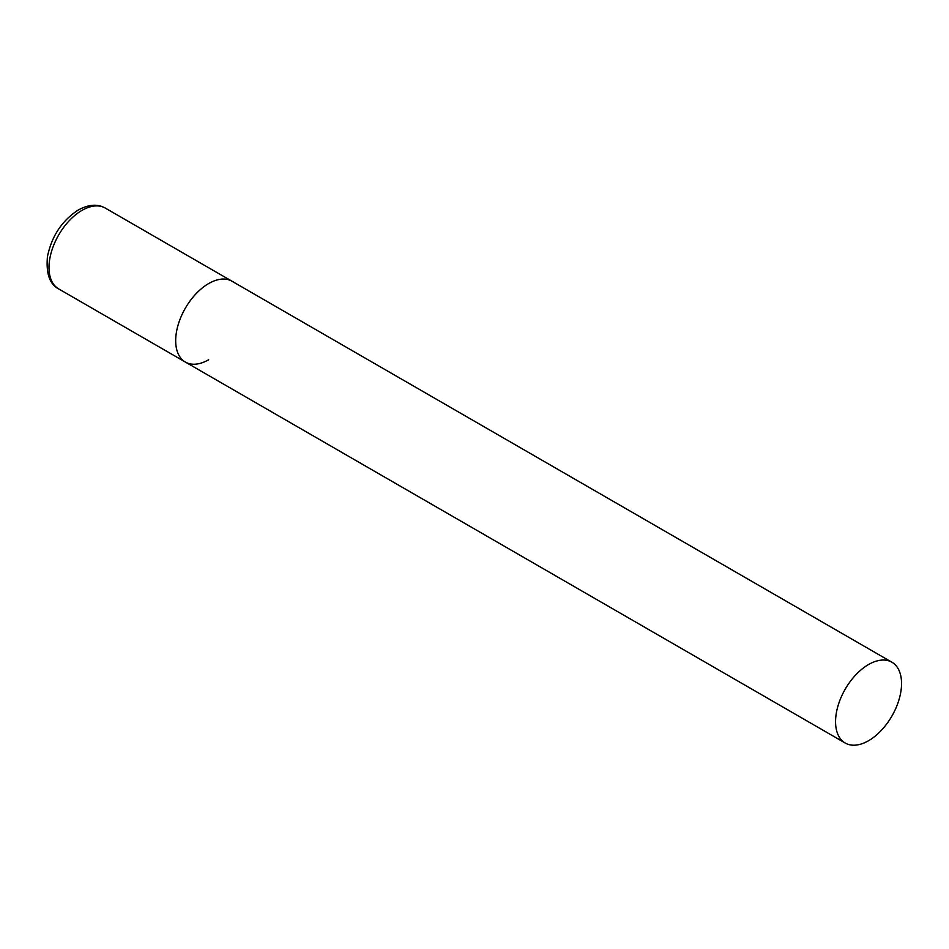 <?xml version="1.0" encoding="UTF-8"?>
<svg xmlns="http://www.w3.org/2000/svg" width="949" height="949" viewBox="0 0 949 949"><rect width="100%" height="100%" fill="white"/><g stroke="black" fill="none" stroke-linecap="round" stroke-linejoin="round"><path stroke-width="1.42" d="M208.685 359.742A46.655 26.94 -60 0 1 185.352 362.055A46.655 26.94 -60 0 1 178.198 324.665A46.655 26.94 -60 0 1 208.685 283.549A46.655 26.94 -60 0 1 232.007 281.236A46.655 26.94 120 0 0 196.052 293.739A46.655 26.94 120 0 0 175.684 340.691A46.655 26.94 120 0 0 185.352 362.055L58.66 288.899A46.655 26.94 -60 0 1 51.507 251.521A46.655 26.94 -60 0 1 81.982 210.393A46.655 26.94 -60 0 1 105.315 208.092C97.652 203.738 88.637 204.379 78.257 210.026C61.946 220.619 51.673 236.159 47.45 256.645C45.932 273.466 49.668 284.226 58.66 288.899M901.55 683.565A46.655 26.94 120 0 0 891.882 662.212A46.655 26.94 120 0 0 855.927 674.715A46.655 26.94 120 0 0 835.559 721.667A46.655 26.94 120 0 0 845.227 743.031A46.655 26.94 120 0 0 881.182 730.528A46.655 26.94 120 0 0 901.55 683.565M891.882 662.212L105.315 208.092M185.352 362.055L845.227 743.031"/></g></svg>
